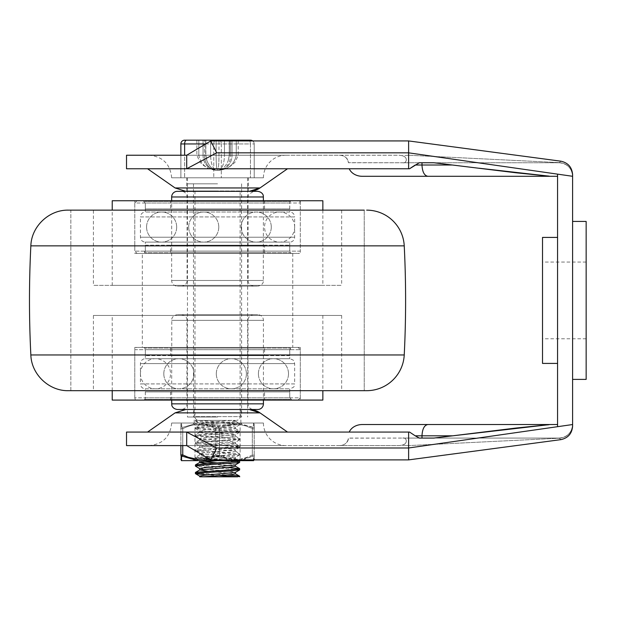 <?xml version="1.0" encoding="UTF-8"?>
<svg xmlns="http://www.w3.org/2000/svg" width="617" height="617" viewBox="0 0 617 617"><rect width="100%" height="100%" fill="white"/><g stroke="black" fill="none" stroke-linecap="round" stroke-linejoin="round"><path stroke-width="0.46" stroke-dasharray="3.08 2.31" d="M217.546 409.487L194.224 409.487L217.546 409.487M217.546 423.031L241.995 423.031L217.546 423.031M409.549 168.765L349.23 168.765L408.616 168.765L408.616 140.931L408.616 155.229L559.357 162.618L408.616 155.229L401.891 155.654C408.847 157.042 406.348 163.852 402.754 162.749L348.435 162.672C347.502 157.852 344.44 155.368 339.25 155.229L126.516 155.229M210.775 140.931L408.616 140.931L560.884 161.191C568.072 162.788 571.982 167.261 572.607 174.611L572.607 176.069C571.735 167.947 567.316 163.459 559.357 162.618A8.291 1.62 -90 0 1 559.071 162.749L402.754 162.749C406.348 163.852 408.847 157.042 401.891 155.654L399.384 155.229L186.696 155.229L210.775 140.931L216.683 152.831L186.696 168.765L126.516 168.765M339.296 155.229L339.25 155.229C344.409 155.345 347.471 157.829 348.435 162.672A9.139 7.45 180 0 0 339.296 155.229L399.384 155.229L401.891 155.654L408.616 155.229L408.616 140.931M362.279 176.292L427.812 176.292C424.28 175.606 422.344 171.85 421.989 165.009L415.21 165.009L419.29 162.749L433.851 162.749L419.29 162.749L433.851 162.749L478.962 168.217M549.361 176.177L557.567 176.292L557.567 174.141L557.567 176.292M263.428 177.796L171.657 177.796L263.428 177.796A22.567 22.567 0 0 1 285.995 155.229L149.09 155.229L285.995 155.229M217.207 168.765L287.507 168.765L217.207 168.765M572.607 174.611L572.607 176.069C571.735 167.947 567.316 163.459 559.357 162.618A8.291 1.62 90 0 1 559.071 162.749L348.435 162.749M217.546 177.796L186.696 177.796L217.546 177.796M217.546 191.339L186.696 191.339L217.546 191.339M249.245 191.339L185.84 191.339L249.245 191.339M409.549 432.062L349.23 432.062L408.616 432.062L408.616 459.889L560.884 439.636C568.072 438.039 571.982 433.566 572.607 426.216L572.607 424.758C571.735 432.879 567.316 437.368 559.357 438.209L408.616 445.597L559.357 438.209A8.291 1.62 90 0 0 559.071 438.078L402.754 438.078C406.348 436.975 408.847 443.785 401.891 445.173L399.384 445.597L126.516 445.597M210.775 459.889L408.616 459.889L408.616 445.597L401.891 445.173C408.847 443.785 406.348 436.975 402.754 438.078L348.435 438.155A9.139 7.45 180 0 1 339.296 445.597L339.25 445.597C344.44 445.459 347.502 442.975 348.435 438.155C347.502 442.975 344.44 445.459 339.25 445.597L186.696 445.597L210.775 459.889L216.683 447.988L186.696 432.062L408.616 432.062M362.279 424.535L427.812 424.535C424.28 425.221 422.344 428.977 421.989 435.818L415.21 435.818L419.29 438.078L433.851 438.078L419.29 438.078L433.851 438.078L452.639 435.818L421.989 435.818L421.989 438.078M572.607 426.216L572.607 424.535L557.567 426.686L557.567 424.535L545.775 424.535M548.544 424.565L546.724 424.928M263.428 423.031L171.657 423.031L263.428 423.031A22.567 22.567 0 0 0 285.995 445.597L149.09 445.597L285.995 445.597M217.207 432.062L287.507 432.062L217.207 432.062M408.616 459.889L408.616 445.597L401.891 445.173L399.384 445.597L339.296 445.597M572.607 424.758L572.607 424.535A13.543 13.543 35.1 0 1 559.071 438.078C567.293 437.276 571.805 432.764 572.607 424.535L572.607 424.758C571.735 432.879 567.316 437.368 559.357 438.209A8.291 1.62 -90 0 0 559.071 438.078L348.435 438.078M249.245 409.487L185.84 409.487L249.245 409.487M542.52 300.41L542.52 338.779L542.52 300.41M586.15 221.426L586.15 379.401M572.607 300.41L572.607 379.401L572.607 300.41M542.52 363.413L542.52 237.414M557.567 300.41L557.567 363.413L557.567 300.41M216.683 447.988L408.616 447.988L557.567 426.686L557.567 174.141L572.607 176.292L572.607 424.535M216.683 152.831L408.616 152.831L557.567 174.141M557.567 424.535L557.567 426.686M559.357 438.209L560.884 439.636L559.357 438.209M186.696 445.597L186.696 432.062L126.516 432.062M559.357 162.618L560.884 161.191L559.357 162.618M559.071 162.749C567.293 163.551 571.805 168.063 572.607 176.292A13.543 13.543 -35.1 0 0 559.071 162.749M186.696 155.229L186.696 168.765L408.616 168.765M421.989 162.749L421.989 165.009L452.639 165.009M364.231 210.142L364.231 390.684L364.231 210.142L70.855 210.142L70.855 390.684L364.231 390.684L70.855 390.684L364.231 390.684L70.855 390.684L70.855 210.142L364.231 210.142L68.418 210.142M366.668 390.684L68.418 390.684M93.422 315.457L341.664 315.457L93.422 315.457L93.422 390.684L341.664 390.684L93.422 390.684M93.422 210.142L341.664 210.142L93.422 210.142L93.422 285.37L341.664 285.37L93.422 285.37M112.225 285.37L322.861 285.37L112.225 285.37L112.225 210.142M112.225 200.741L322.861 200.741M134.791 200.741L300.294 200.741L134.791 200.741L134.791 253.394L300.294 253.394L134.791 253.394M142.319 253.394L292.767 253.394L142.319 253.394L142.319 347.433L292.767 347.433L142.319 347.433M134.791 347.433L300.294 347.433L134.791 347.433L134.791 400.086L300.294 400.086L134.791 400.086M112.225 400.086L322.861 400.086M112.225 390.684L112.225 315.457L322.861 315.457L112.225 315.457M292.018 253.394L143.067 253.394L292.018 253.394A2.26 2.26 0 0 1 289.759 251.134A2.26 2.26 0 0 0 290.422 252.739L144.663 252.739L290.422 252.739M170.523 252.739L264.562 252.739L170.523 252.739L170.523 245.211L264.562 245.211L170.523 245.211M145.327 245.211L289.759 245.211L145.327 245.211L145.327 251.134L145.327 242.111L289.759 242.111L145.327 242.111C142.357 241.825 140.722 240.19 140.437 237.221L140.437 216.914L294.648 216.914A4.89 4.89 0 0 0 289.759 212.024L145.327 212.024L289.759 212.024L289.759 203.001A2.26 2.26 0 0 1 290.422 201.404L144.663 201.404L290.422 201.404M170.523 208.924L264.562 208.924L170.523 208.924L170.523 201.404L264.562 201.404L170.523 201.404M289.759 245.211L289.759 251.134L145.327 251.134L289.759 251.134L145.327 251.134L289.759 251.134L289.759 242.111A4.89 4.89 0 0 0 294.648 237.221L294.648 216.914L140.437 216.914C140.722 213.945 142.357 212.31 145.327 212.024L145.327 203.001L145.327 208.924L289.759 208.924L145.327 208.924M181.437 191.339L253.649 191.339L181.437 191.339A5.646 5.646 0 0 1 187.074 196.977L187.074 280.48A5.646 5.646 0 0 1 181.437 286.118L253.649 286.118L181.437 286.118M177.295 191.339L257.79 191.339M177.295 286.118L257.79 286.118L177.295 286.118A5.646 5.646 0 0 1 171.657 280.48L171.657 200.741M289.759 208.924L289.759 203.001L145.327 203.001L289.759 203.001A2.26 2.26 0 0 1 292.018 200.741L143.067 200.741L292.018 200.741M298.034 200.741L137.051 200.741L298.034 200.741A2.26 2.26 0 0 1 300.294 203.001L134.791 203.001L134.791 251.142L300.294 251.142A2.26 2.26 0 0 1 298.034 253.394L137.051 253.394L298.034 253.394M143.067 347.433L292.018 347.433L143.067 347.433A2.26 2.26 0 0 1 145.327 349.692A2.26 2.26 0 0 0 144.663 348.088L290.422 348.088L144.663 348.088M264.562 348.088L170.523 348.088L264.562 348.088L264.562 355.616L170.523 355.616L264.562 355.616M289.759 355.616L145.327 355.616L289.759 355.616L289.759 349.692L289.759 358.716L145.327 358.716L289.759 358.716C296.206 360.791 293.707 361.948 294.648 363.606L294.648 383.913L140.437 383.913A4.89 4.89 0 0 0 145.327 388.803L289.759 388.803L145.327 388.803L145.327 397.826A2.26 2.26 0 0 1 144.663 399.423L290.422 399.423L144.663 399.423M264.562 391.903L170.523 391.903L264.562 391.903L264.562 399.423L170.523 399.423L264.562 399.423M145.327 355.616L145.327 349.692L289.759 349.692L145.327 349.692L289.759 349.692L145.327 349.692L145.327 358.716A4.89 4.89 0 0 0 140.437 363.606L140.437 383.913L294.648 383.913C293.707 385.571 296.206 386.728 289.759 388.803L289.759 397.826L289.759 391.903L145.327 391.903L289.759 391.903M253.649 409.487L181.437 409.487L253.649 409.487A5.646 5.646 0 0 1 248.011 403.85L248.011 320.346A5.646 5.646 0 0 1 253.649 314.709L181.437 314.709L253.649 314.709M257.79 409.487L177.295 409.487M257.79 314.709L177.295 314.709L257.79 314.709A5.646 5.646 0 0 1 263.428 320.346L263.428 400.086M145.327 391.903L145.327 397.826L289.759 397.826L145.327 397.826A2.26 2.26 0 0 1 143.067 400.086L292.018 400.086L143.067 400.086M137.051 400.086L298.034 400.086L137.051 400.086A2.26 2.26 0 0 1 134.791 397.826L300.294 397.826L300.294 349.685L134.791 349.685A2.26 2.26 0 0 1 137.051 347.433L298.034 347.433L137.051 347.433M217.546 417.015L187.452 417.015L217.546 417.015M217.546 183.812L187.452 183.812L217.546 183.812M239.658 462.318L234.815 461.508L198.057 459.148L195.442 458.554L197.957 457.968L234.684 455.616L239.658 454.791L195.481 451.135L239.704 447.271L231.306 446.191L195.52 443.631L200.749 442.659L239.643 439.751L236.774 439.127L195.527 436.096L196.576 435.594L232.285 433.234L239.697 432.224L195.466 428.576L204.374 427.342L239.674 424.704L233.843 423.81L197.394 421.457L195.442 420.941L197.625 420.401L195.412 420.401L197.648 420.401L234.205 422.753L239.666 423.617L203.949 426.285L195.435 427.465L239.697 431.136L195.427 434.9L200.27 435.71L237.028 438.07L239.643 438.664L237.129 439.242L200.402 441.602L195.427 442.428L239.697 446.184L195.381 449.947L239.666 453.703L234.344 454.559L195.442 457.467L239.558 461.123M239.674 469.776L195.481 466.19M195.412 465.048L227.642 467.439M219.182 475.568L207.474 474.913M195.412 472.514L201.242 473.409L227.604 474.959M219.182 470.547L230.704 471.427L235.293 472.445M199.707 476.077L203.001 476.818L237.437 476.818M199.7 476.818L203.024 476.818M207.459 471.203L235.362 473.794M217.531 462.912L230.18 463.853L235.254 464.94M199.7 468.619L217.539 470.432M207.459 463.676L235.385 466.213M235.385 420.401L235.385 421.141L232.085 420.401L235.385 420.401L197.648 420.401L232.069 420.401L203.101 422.66L199.723 423.416L230.187 426.239L235.385 427.18L204.551 430.034L199.677 430.944L235.401 434.7L204.613 437.553L199.715 438.463L230.164 441.286L235.355 442.227L204.52 445.081L199.707 445.983L230.164 448.806L235.409 449.747L204.597 452.6L199.684 453.51L230.133 456.325L235.254 457.405L200.618 460.644M199.731 461.03L203.008 461.778M235.378 421.141L230.465 422.051L199.677 424.905L235.401 428.661L230.557 429.563L199.715 432.424L204.906 433.365L235.355 436.188L230.511 437.091L199.715 439.944L204.952 440.885L235.401 443.708L230.488 444.618L199.792 447.333L204.921 448.412L235.262 451.081L230.565 452.138L199.854 454.845L204.921 455.932L235.247 458.616L230.087 459.696L217.4 460.644M226.323 420.401L198.736 420.401L226.323 420.401M217.546 190.962L187.452 190.962L217.546 190.962M240.113 190.962L194.972 190.962L240.113 190.962L240.113 416.637L194.972 416.637L240.113 416.637C239.89 418.92 238.632 420.177 236.35 420.401M249.7 140.931A3.764 1.882 90 0 1 250.456 143.946L254.212 143.946L250.456 143.946A3.764 1.882 90 0 0 248.574 140.182L250.456 140.182A3.764 3.764 0 0 1 254.212 143.946L254.212 177.796L254.212 143.946A3.764 3.764 0 0 0 252.708 140.931M180.874 155.229L180.874 177.796L250.456 177.796L180.874 177.796L180.874 143.946A3.764 3.764 0 0 1 184.63 140.182L238.231 140.182L236.265 140.182L236.265 155.229C234.283 164.523 228.39 169.536 218.58 170.269L218.58 170.269C228.39 169.536 234.283 164.523 236.265 155.229L236.265 140.182L218.981 140.182L229.393 140.182L229.393 155.229L228.151 160.852L229.347 155.229L229.347 140.182L229.239 155.229L232.046 155.229L232.046 140.182L232.046 155.229L238.231 155.229L230.611 155.229L230.611 140.182L232.046 140.182M254.212 177.796L250.456 177.796L254.212 177.796M216.104 140.182L210.628 140.182L216.104 140.182L216.104 155.229L210.628 155.229C210.914 164.523 213.05 169.536 217.022 170.269L218.395 170.269L217.022 170.269C213.05 169.536 210.914 164.523 210.628 155.229L210.628 140.182L205.692 140.182L210.628 140.182L210.628 155.229L216.104 155.229L216.104 140.182M205.739 140.182L205.739 155.229L206.942 160.86C209.472 166.675 212.834 169.814 217.022 170.269C212.834 169.814 209.472 166.675 206.934 160.852L205.692 155.229L210.628 155.229L205.692 155.229L206.942 160.86L205.847 155.229L204.474 155.229L204.474 140.182L205.847 140.182L203.039 140.182L204.474 140.182L204.474 155.229L205.847 155.229L206.934 160.852L205.692 155.229L205.739 140.182M198.821 140.182L203.039 140.182L196.854 140.182L198.821 140.182L198.821 155.229C200.803 164.523 206.695 169.536 216.505 170.269L216.505 170.269C206.695 169.536 200.803 164.523 198.821 155.229L204.474 155.229L203.039 155.229L203.039 140.182L203.039 155.229L198.821 155.229L198.821 140.182M229.393 140.182L229.393 155.229L218.981 155.229L224.457 155.229L224.457 140.182L224.457 155.229C224.172 164.523 222.035 169.536 218.063 170.269C222.251 169.814 225.614 166.675 228.151 160.852L228.143 160.86C225.614 166.675 222.251 169.814 218.063 170.269C222.035 169.536 224.172 164.523 224.457 155.229L230.611 155.229A15.047 12.301 90 0 1 218.31 170.269A15.047 12.301 -90 0 0 230.611 155.229L230.611 140.182M182.748 445.597L182.748 428.761A1.882 0.864 -116.6 0 1 182.617 427.373L197.764 423.031L237.321 423.031L253.178 427.589L253.595 423.031L181.491 423.031L197.764 423.031L181.907 427.589L181.491 423.031L181.645 427.373A1.882 1.728 0 0 0 180.874 428.761L182.748 428.761L180.874 428.761L180.874 445.597M201.273 460.644L197.764 460.644L182.617 456.31A1.882 0.864 -63.4 0 1 182.748 454.914L182.748 428.761C193.738 423.023 204.705 423.023 215.665 428.761C204.682 423.023 193.707 423.023 182.748 428.761A1.882 0.864 63.4 0 1 182.617 427.373L181.645 427.373A1.882 1.728 0 0 0 180.874 428.761C180.874 423.023 180.874 423.023 180.874 428.761C180.874 423.023 180.874 423.023 180.874 428.761L180.874 454.914C180.874 460.652 180.874 460.652 180.874 454.914L182.748 454.914C193.738 460.652 204.705 460.652 215.665 454.914L215.665 428.761L215.665 454.914A1.882 0.864 -116.6 0 0 216.575 456.31L218.511 456.31A1.882 0.864 116.6 0 0 219.421 454.914C230.403 460.652 241.378 460.652 252.338 454.914L252.338 428.761L253.71 428.985L252.338 428.761L252.338 454.914L254.212 454.914L254.212 428.761L254.212 454.914L252.338 454.914C241.355 460.652 230.38 460.652 219.421 454.914L219.421 428.761L215.665 428.761L219.421 428.761L219.421 454.914L215.665 454.914L219.421 454.914A1.882 0.864 -63.4 0 1 218.511 456.31L216.575 456.31L201.273 460.644L233.812 460.644L218.511 456.31L228.467 459.889M253.71 428.985L254.212 428.761L253.71 428.985M237.321 460.644L253.595 460.644L253.178 456.086L237.321 460.644L233.812 460.644M217.546 424.912L194.972 424.912L217.546 424.912M217.546 458.763L194.972 458.763L217.546 458.763M193.098 423.031L194.972 424.912L194.972 458.763L193.098 460.644L241.995 460.644L240.113 458.763L240.113 424.912L241.995 423.031M181.614 457.174L181.491 460.644L197.764 460.644M237.321 423.031L253.595 423.031L253.44 427.373L237.321 423.031M180.874 454.914A1.882 1.728 180 0 0 181.645 456.31L182.617 456.31M242.643 459.889L252.469 456.31A1.882 0.864 63.4 0 0 252.338 454.914A1.882 0.864 -116.6 0 1 252.469 456.31L253.44 456.31L253.595 460.644M254.212 454.914A1.882 1.728 0 0 1 253.44 456.31A1.882 1.728 180 0 0 254.212 454.914C254.212 460.652 254.212 460.652 254.212 454.914C254.212 460.652 254.212 460.652 254.212 454.914M207.705 458.069L215.665 454.914A1.882 0.864 63.4 0 0 216.575 456.31L209.495 459.133M215.665 428.761A1.882 0.864 -63.4 0 1 216.575 427.373L201.273 423.031L216.575 427.373L218.511 427.373L216.575 427.373A1.882 0.864 116.6 0 0 215.665 428.761M219.421 428.761A1.882 0.864 -116.6 0 0 218.511 427.373L233.812 423.031L218.511 427.373A1.882 0.864 63.4 0 1 219.421 428.761C230.403 423.023 241.378 423.023 252.338 428.761A1.882 0.864 -63.4 0 0 252.469 427.373A1.882 0.864 116.6 0 1 252.338 428.761C241.355 423.023 230.38 423.023 219.421 428.761M254.212 428.761A1.882 1.728 180 0 0 253.44 427.373A1.882 1.728 -0 0 1 254.212 428.761C254.212 423.023 254.212 423.023 254.212 428.761C254.212 423.023 254.212 423.023 254.212 428.761M260.004 187.954L175.081 187.954M260.004 412.873L175.081 412.873M404.235 245.867L30.85 245.867M404.235 354.96L30.85 354.96M187.074 196.977L248.011 196.977L187.074 196.977M187.074 280.48L248.011 280.48L187.074 280.48M263.428 196.977L171.657 196.977M171.657 280.48L263.428 280.48L171.657 280.48M137.051 200.741L134.791 203.001L300.294 203.001L300.294 251.142L134.791 251.142L137.051 253.394M140.437 237.221L294.648 237.221L140.437 237.221M248.011 403.85L187.074 403.85L248.011 403.85M248.011 320.346L187.074 320.346L248.011 320.346M171.657 403.85L263.428 403.85M263.428 320.346L171.657 320.346L263.428 320.346M298.034 400.086L300.294 397.826L134.791 397.826L134.791 349.685L300.294 349.685L298.034 347.433M294.648 363.606L140.437 363.606L294.648 363.606M214.531 140.931A3.764 1.882 90 0 0 213.783 143.946L221.302 143.946L221.302 177.796L221.302 143.946L250.456 143.946L250.456 177.796L250.456 143.946L221.302 143.946A3.764 1.882 -90 0 0 220.554 140.931M219.421 140.182A3.764 1.882 -90 0 1 221.302 143.946L213.783 143.946A3.764 1.882 90 0 1 215.665 140.182M205.708 143.946L213.783 143.946L213.783 177.796L213.783 143.946L184.63 143.946L184.63 177.796L184.63 155.229M186.511 140.182A3.764 1.882 -90 0 0 184.63 143.946L180.874 143.946M218.981 155.229L218.981 140.182L218.981 155.229A15.047 1.35 -90 0 1 217.624 170.269A15.047 1.35 90 0 0 218.981 155.229L216.104 155.229A15.047 1.35 -90 0 0 217.462 170.269A15.047 1.35 90 0 1 216.104 155.229L218.981 155.229M218.395 170.269A15.047 13.651 -90 0 0 232.046 155.229A15.047 13.651 -90 0 1 218.395 170.269M203.039 155.229A15.047 13.651 -90 0 0 216.69 170.269A15.047 13.651 90 0 1 203.039 155.229M204.474 155.229A15.047 12.301 -90 0 0 216.775 170.269A15.047 12.301 90 0 1 204.474 155.229M198.821 155.229L196.854 155.229L198.821 155.229M240.861 423.031L240.861 409.487M194.224 423.031L194.224 409.487M171.657 177.796C170.315 164.091 162.795 156.564 149.09 155.229M248.389 191.339L248.389 177.796M186.696 191.339L186.696 177.796M171.657 423.031C170.315 436.736 162.795 444.263 149.09 445.597M586.15 262.048L542.52 262.048M586.15 338.779L542.52 338.779M341.664 315.457L341.664 390.684M341.664 210.142L341.664 285.37M322.861 210.142L322.861 285.37M300.294 200.741L300.294 253.394M292.767 253.394L292.767 347.433M300.294 347.433L300.294 400.086M322.861 315.457L322.861 390.684M144.663 252.739L145.327 251.134L143.067 253.394M264.562 252.739L264.562 245.211M143.067 200.741L145.327 203.001L144.663 201.404M264.562 208.924L264.562 201.404M253.649 286.118C248.396 285.324 247.995 281.367 248.157 281.753L248.011 196.977L248.582 194.494L253.649 191.339M263.428 200.741L263.282 281.753C263.444 281.367 263.043 285.324 257.79 286.118M294.648 227.071A15.047 15.047 0 0 0 279.601 212.024A15.047 15.047 0 0 0 264.562 227.071A15.047 15.047 0 0 0 279.601 242.111A15.047 15.047 0 0 0 294.648 227.071M271.279 227.071A15.047 15.047 0 0 0 248.713 214.037A15.047 15.047 0 0 0 248.713 240.098A15.047 15.047 0 0 0 271.279 227.071M218.78 227.071A15.047 15.047 0 0 0 196.214 214.037A15.047 15.047 0 0 0 196.214 240.098A15.047 15.047 0 0 0 218.78 227.071M176.67 227.071A15.047 15.047 0 0 0 154.103 214.037A15.047 15.047 0 0 0 154.103 240.098A15.047 15.047 0 0 0 176.67 227.071M146.584 227.071A15.047 15.047 0 0 0 169.151 240.098A15.047 15.047 0 0 0 169.151 214.037A15.047 15.047 0 0 0 146.584 227.071M188.686 227.071A15.047 15.047 0 0 0 211.253 240.098A15.047 15.047 0 0 0 211.253 214.037A15.047 15.047 0 0 0 188.686 227.071M241.193 227.071A15.047 15.047 0 0 0 263.76 240.098A15.047 15.047 0 0 0 263.76 214.037A15.047 15.047 0 0 0 241.193 227.071M140.437 373.755A15.047 15.047 0 0 0 155.484 388.803A15.047 15.047 0 0 0 170.523 373.755A15.047 15.047 0 0 0 155.484 358.716A15.047 15.047 0 0 0 140.437 373.755M163.806 373.755A15.047 15.047 0 0 0 186.373 386.79A15.047 15.047 0 0 0 186.373 360.729A15.047 15.047 0 0 0 163.806 373.755M216.305 373.755A15.047 15.047 0 0 0 238.879 386.79A15.047 15.047 0 0 0 238.879 360.729A15.047 15.047 0 0 0 216.305 373.755M258.415 373.755A15.047 15.047 0 0 0 280.982 386.79A15.047 15.047 0 0 0 280.982 360.729A15.047 15.047 0 0 0 258.415 373.755M288.501 373.755A15.047 15.047 0 0 0 265.935 360.729A15.047 15.047 0 0 0 265.935 386.79A15.047 15.047 0 0 0 288.501 373.755M246.399 373.755A15.047 15.047 0 0 0 223.832 360.729A15.047 15.047 0 0 0 223.832 386.79A15.047 15.047 0 0 0 246.399 373.755M193.892 373.755A15.047 15.047 0 0 0 171.325 360.729A15.047 15.047 0 0 0 171.325 386.79A15.047 15.047 0 0 0 193.892 373.755M290.422 348.088L289.759 349.692L292.018 347.433M170.523 348.088L170.523 355.616M292.018 400.086L289.759 397.826L290.422 399.423M170.523 391.903L170.523 399.423M181.437 314.709C186.689 315.503 187.09 319.459 186.928 319.074L186.928 405.122C187.09 404.737 186.689 408.693 181.437 409.487M171.657 400.086L171.804 319.074C171.642 319.459 172.043 315.503 177.295 314.709M193.468 183.812L193.468 417.015M241.617 183.812L241.617 417.015M187.452 183.812L187.452 417.015M247.633 183.812L247.633 417.015M195.412 420.401L195.412 420.941M195.412 427.38L195.412 428.468M239.674 423.617L239.674 424.704M195.412 434.9L195.412 435.988M239.674 431.136L239.674 432.224M195.412 442.428L195.412 443.507M239.674 438.664L239.674 439.751M195.412 449.947L195.412 451.035M239.674 446.184L239.674 447.271M195.412 457.467L195.412 458.554M239.674 453.703L239.674 454.791M235.385 457.266L235.385 458.755M199.7 453.51L199.7 454.991M235.385 449.747L235.385 451.228M199.7 445.983L199.7 447.472M235.385 442.227L235.385 443.708M199.7 438.463L199.7 439.944M235.385 434.7L235.385 436.188M199.7 430.944L199.7 432.424M235.385 427.18L235.385 428.661M235.247 458.616L238.733 460.644M235.262 451.081L239.573 453.588M199.854 454.845L195.543 457.351M235.285 443.577L239.604 446.083M199.792 447.333L195.473 449.832M235.231 436.042L239.543 438.548M199.839 439.813L195.527 442.32M235.293 428.522L239.604 431.028M199.831 432.278L195.52 434.777M235.254 421.01L239.573 423.509M199.792 424.774L195.473 427.272M199.7 423.416L199.7 424.905M195.543 458.67L198.944 460.644M239.566 454.899L235.254 457.405M195.481 451.135L199.8 453.634M239.612 447.379L235.293 449.886M195.52 443.631L199.823 446.137M239.543 439.867L235.231 442.374M195.527 436.096L199.839 438.602M239.597 432.324L235.278 434.831M195.466 428.576L199.785 431.075M239.581 424.828L235.27 427.326M195.543 421.064L199.846 423.563M205.692 140.182L205.692 155.229L205.692 140.182M205.847 140.182L205.847 155.229L205.847 140.182M229.239 140.182L229.239 155.229L229.239 140.182M218.58 170.269L226.987 168.325L231.953 165.171L235.177 162.024L238.231 155.229L238.231 140.182M229.393 155.229L228.143 160.86L229.393 155.229M196.854 140.182L196.854 155.229L199.908 162.024L203.132 165.171L208.099 168.325L216.505 170.269M187.452 177.796L187.452 190.962M247.633 177.796L247.633 190.962M194.972 190.962L194.972 416.637C195.196 418.92 196.453 420.177 198.736 420.401M254.119 459.889L254.212 459.303M181.491 422.984L180.874 424.38M253.595 422.984L254.212 424.38"/><path stroke-width="0.93" d="M349.23 168.765A13.844 11.283 180 0 0 362.279 176.292L544.873 176.292C546.407 176.269 553.865 176.393 544.695 175.729L515.743 172.752L433.851 162.749L421.989 162.749L421.989 165.009L415.21 165.009L409.549 168.765L419.29 162.749L421.989 162.749M186.696 155.229L126.516 155.229L126.516 168.765L186.696 168.765L186.696 155.229L210.775 140.931L216.683 152.831L186.696 168.765L409.549 168.765M478.962 168.217L549.361 176.177M147.586 168.765L175.081 187.954L260.004 187.954A18.803 18.803 90 0 1 249.245 191.339L260.004 187.954L287.507 168.765M557.567 176.292L427.812 176.292C424.28 175.606 422.344 171.85 421.989 165.009L452.639 165.009M349.23 432.062A13.844 11.283 180 0 1 362.279 424.535L557.567 424.535M409.549 432.062L415.21 435.818L409.549 432.062L408.616 432.062L409.549 432.062L408.616 432.062L408.616 447.988L572.607 424.535L572.607 176.292L557.567 174.141L557.567 426.686M545.775 424.535L548.143 424.558M546.724 424.928L452.639 435.818L515.743 428.075L544.695 425.098C553.865 424.434 546.407 424.558 544.873 424.535L427.812 424.535C424.28 425.221 422.344 428.977 421.989 435.818L415.21 435.818L419.29 438.078L433.851 438.078L452.639 435.818L421.989 435.818L421.989 438.078M147.586 432.062L175.081 412.873L260.004 412.873A18.803 18.803 -90 0 0 249.245 409.487L260.004 412.873L287.507 432.062M572.607 379.401L586.15 379.401L586.15 221.426L572.607 221.426M557.567 237.414L542.52 237.414L542.52 363.413L557.567 363.413M408.616 168.765L408.616 140.931L560.884 161.191C568.072 162.788 571.982 167.261 572.607 174.611L572.607 176.292M216.683 152.831L408.616 152.831L557.567 174.141M216.683 447.988L186.696 432.062L186.696 445.597L210.775 459.889L216.683 447.988L408.616 447.988L408.616 459.889L560.884 439.636C568.072 438.039 571.982 433.566 572.607 426.216L572.607 424.535M186.696 445.597L126.516 445.597L126.516 432.062L408.616 432.062M210.775 459.889L408.616 459.889M572.607 426.216L572.607 424.774M210.775 140.931L408.616 140.931M572.607 174.611L572.607 176.069M366.668 210.142A37.614 37.614 0 0 1 404.235 245.867A1085.133 1085.133 0 0 1 404.235 354.96L30.85 354.96C29.022 318.596 29.022 282.231 30.85 245.867C31.359 226.454 49.005 209.68 68.418 210.142L364.231 210.142M404.235 354.96A37.614 37.614 0 0 1 366.668 390.684L68.418 390.684C49.005 391.147 31.359 374.372 30.85 354.96M112.225 210.142L112.225 200.741L322.861 200.741L322.861 210.142M322.861 390.684L322.861 400.086L112.225 400.086L112.225 390.684M171.657 200.741L171.657 196.977A5.646 5.646 0 0 1 177.295 191.339L257.79 191.339C263.043 192.134 263.444 196.09 263.282 195.705L263.428 200.741M263.428 400.086L263.428 403.85A5.646 5.646 0 0 1 257.79 409.487L177.295 409.487C172.043 408.693 171.642 404.737 171.804 405.122L171.657 400.086M199.792 468.696L195.388 466.074L203.201 465.041L238.671 462.681L239.658 462.318L239.674 461.231L202.8 463.984L195.412 465.048M238.733 460.644L239.658 461.231M207.474 474.913L195.52 473.702L196.144 473.285L231.144 470.925L239.674 469.776M227.642 467.439L239.704 468.75L230.712 469.869L196.005 472.229L195.412 472.514L195.412 473.601M217.539 470.432L219.182 470.547M239.612 469.938L235.293 472.445L204.62 475.167L199.707 476.077L199.7 476.818L203.016 476.818L231.984 474.55L235.362 473.794M239.566 462.442L235.254 464.94L204.535 467.647L199.7 468.619M235.385 466.213L230.542 467.177L199.823 469.892L207.459 471.203M200.618 460.644L199.731 461.03L199.7 462.449M203.008 461.778L217.531 462.912M217.4 460.644L199.808 462.388L195.489 464.886M199.684 462.519L207.459 463.676M227.604 474.959L237.692 475.761L239.643 476.278L237.468 476.818L203.016 476.818M237.437 476.818L219.182 475.568M252.708 140.931A3.764 3.764 0 0 0 250.456 140.182L184.63 140.182A3.764 3.764 0 0 0 180.874 143.946L180.874 155.229M232.046 140.182L248.574 140.182A3.764 1.882 90 0 1 249.7 140.931M229.393 140.182L230.611 140.182M207.705 458.069L201.373 459.218L197.016 459.218L188.131 457.243L182.748 454.914L180.874 454.914C180.874 460.652 180.874 460.652 180.874 454.914L180.874 445.597M181.622 456.904L181.907 456.086L197.764 460.644L181.491 460.644L181.645 456.31A1.882 1.728 180 0 1 180.874 454.914M241.995 460.644L193.098 460.644M197.764 460.644L201.273 460.644L209.495 459.133M228.467 459.889L233.812 460.644L201.273 460.644M233.812 460.644L242.643 459.889M253.564 459.889L253.595 460.644L237.321 460.644M182.748 445.597L182.748 454.914A1.882 0.864 116.6 0 0 182.617 456.31M30.85 245.867L404.235 245.867M171.657 196.977L263.428 196.977M263.428 403.85L171.657 403.85M220.554 140.931A3.764 1.882 -90 0 0 219.421 140.182M215.665 140.182A3.764 1.882 90 0 0 214.531 140.931M184.63 155.229L184.63 143.946L205.708 143.946M180.874 143.946L184.63 143.946A3.764 1.882 -90 0 1 186.511 140.182M175.081 187.954L185.84 191.339M175.081 412.873L185.84 409.487M195.412 464.994L195.412 466.028M239.674 468.812L239.674 469.838M235.385 472.391L235.385 473.794M199.7 468.558L199.7 469.961M235.385 464.863L235.385 466.275M235.239 473.655L239.543 476.154M235.301 466.143L239.62 468.642M199.823 469.892L195.504 472.391M195.52 473.702L199.831 476.208M198.944 460.644L199.7 461.084M239.674 476.278L239.674 476.818M181.491 460.691L180.874 459.303M253.595 460.691L254.212 459.303"/></g></svg>
